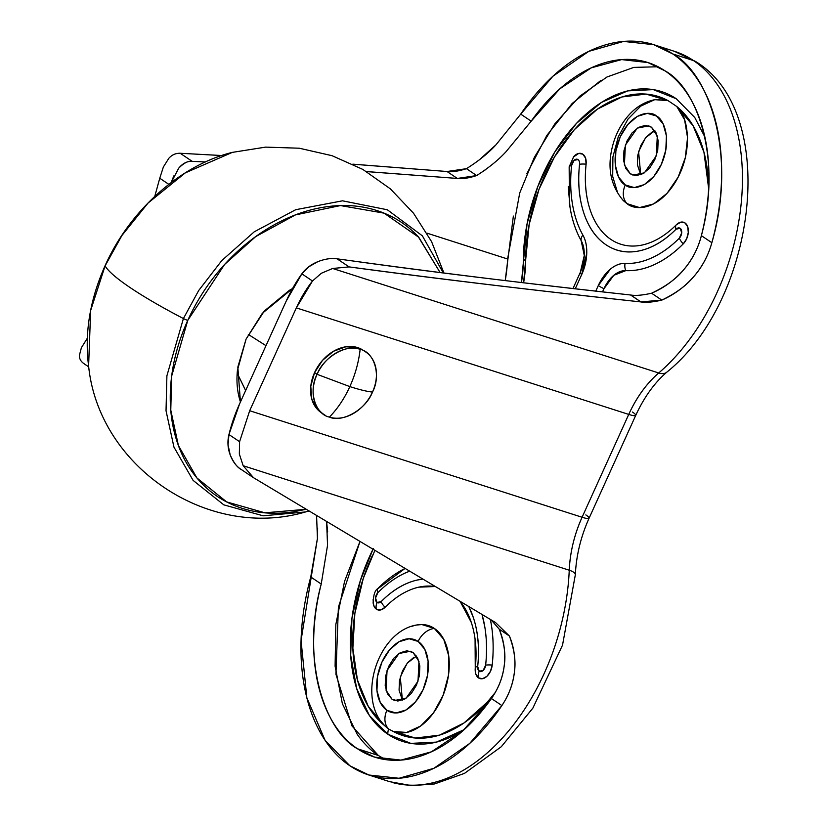 <?xml version="1.0" encoding="UTF-8"?>
<svg xmlns="http://www.w3.org/2000/svg" width="827" height="827" viewBox="0 0 827 827"><rect width="100%" height="100%" fill="white"/><g stroke="black" fill="none" stroke-linecap="round" stroke-linejoin="round"><path stroke-width="1.24" d="M362.123 349.604A37.587 28.614 123.9 0 0 314.56 372.615L317.082 374.321C308.233 390.695 315.015 414.213 329.404 417.097C337.561 408.734 344.373 398.573 349.842 386.602L317.082 374.321A37.587 28.614 -56.1 0 1 360.158 349.304C358.691 362.154 355.248 374.59 349.842 386.602C359.611 389.724 367.157 391.543 372.481 392.07C381.33 375.706 374.548 352.178 360.158 349.304C347.144 343.391 323.45 357.15 317.082 374.321L349.842 386.602C344.373 398.573 337.561 408.734 329.404 417.097C342.43 423 366.113 409.241 372.481 392.07C367.157 391.543 359.611 389.724 349.842 386.602C355.248 374.59 358.691 362.154 360.158 349.304M364.655 351.31A37.587 28.614 -56.1 0 1 372.481 392.07A37.587 28.614 -56.1 0 1 329.404 417.097M324.918 415.082A37.587 28.614 -56.1 0 1 317.082 374.321L314.56 372.615A37.587 28.614 123.9 0 0 322.385 413.386M322.602 413.521L317.454 409.417L311.8 399.193L310.776 386.271L314.56 372.615L322.551 360.324L333.539 351.248L345.862 346.782L357.636 347.598L363.673 350.607M654.839 130.645L645.567 137.758L638.599 151.651L640.708 174.745L637.39 164.78L637.803 155.187L640.791 145.562L645.897 137.354L652.338 131.824M635.911 175.582L630.277 173.784L624.395 164.883L625.388 145.107L637.317 128.113L648.74 125.869L651.418 127.172L645.298 125.363L638.496 127.389L632.045 132.92L626.949 141.117L623.961 150.752L623.548 160.345L625.76 168.429L630.277 173.784L636.408 175.582L643.21 173.567L649.66 168.036L654.757 159.828L657.744 150.204L658.158 140.611L655.935 132.527L651.418 127.172L657.3 136.073L656.318 155.838L644.388 172.843L632.965 175.086L630.277 173.784L635.911 175.582M416.519 656.038L407.235 663.151L400.278 677.044L402.387 700.128L399.069 690.163L399.482 680.58L402.47 670.945L407.577 662.737L414.017 657.207M397.58 700.976L391.957 699.166L386.075 690.276L387.057 670.501L398.996 653.495L410.409 651.252L413.097 652.565L406.967 650.756L400.165 652.772L393.724 658.302L388.618 666.51L385.63 676.135L385.217 685.728L387.439 693.812L391.957 699.166L398.076 700.976L404.889 698.96L411.329 693.429L416.436 685.221L419.423 675.587L419.837 666.004L417.614 657.92L413.097 652.565L418.979 661.455L417.997 681.231L406.057 698.236L394.634 700.479L391.957 699.166L397.58 700.976M373.297 548.652A140.962 89.285 -72.2 0 0 387.925 734.273A9.397 7.154 -56.1 0 1 388.711 729.063L386.219 727.15M374.858 550.441L363.301 578.362L354.855 613.551L352.86 648.244L357.44 679.939L368.284 706.361L384.576 725.589A135.318 85.708 107.8 0 1 372.595 555.103M373.122 602.749A12.663 8.022 -72.2 0 0 376.409 609.21A9.397 7.154 -56.1 0 1 377.081 602.49A5.954 3.773 107.8 0 1 377.867 592.659A9.397 4.569 -135.1 0 1 378.084 588.297A12.663 8.022 -72.2 0 0 377.712 588.679M373.091 599.678L373.721 605.447L376.409 609.21L380.616 609.944L385.103 607.276A9.397 4.569 -135.1 0 1 381.164 601.58C392.691 590.013 404.734 582.828 417.294 580.037L422.804 579.117A102.114 64.671 -72.2 0 0 381.164 601.58A9.397 4.569 44.9 0 0 385.103 607.276A95.394 60.423 107.8 0 1 435.353 586.612M460.132 601.405L471.297 622.431C475.732 635.911 477.055 651.076 475.277 667.937A12.663 8.022 -72.2 0 0 475.318 671.782A12.663 8.022 -72.2 0 0 478.564 677.923A9.397 7.154 -56.1 0 1 479.236 671.204A5.954 3.773 107.8 0 1 477.686 666.51A9.397 2.264 -174 0 0 475.267 667.74A9.397 2.264 6 0 1 477.686 666.51C479.588 648.471 478.171 632.231 473.426 617.8L468.826 606.604M384.596 725.599L388.711 729.063L393.301 731.461A135.318 85.708 107.8 0 0 495.239 692.509L487.02 702.454L463.968 722.984L439.499 735.141L415.361 738.035L393.301 731.461A55.791 35.334 -72.2 0 0 443.138 695.238A55.791 35.334 -72.2 0 0 434.351 628.437A18.794 14.307 123.9 0 0 418.142 641.432A38.187 24.19 107.8 0 1 423.073 689.687A38.187 24.19 107.8 0 1 386.902 710.3A18.794 14.307 123.9 0 0 388.711 729.063L393.301 731.461L406.646 732.443L420.664 725.992L433.41 712.988L443.138 695.238L448.472 675.204L448.689 655.656L443.748 639.312L434.351 628.437L421.78 624.54L416.229 625.088M671.162 50.354A183.243 116.069 107.8 0 1 693.522 60.588A18.794 14.307 -56.1 0 1 696.499 62.066A18.794 14.307 123.9 0 0 693.522 60.588A183.243 116.069 -72.2 0 0 671.162 50.354M251.842 476.569L253.507 477.696L243.169 465.725L239.344 454.023L239.592 441.701L249.682 410.73L239.592 441.701L228.945 434.547L239.561 403.927L286.214 301.08L301.855 273.83L312.492 280.994L296.335 307.882L249.682 410.73L582.084 517.257C574.372 534.459 570.092 552.116 569.245 570.216L243.169 465.725L253.507 477.696L495.466 622.493L509.432 636.035L499.208 629.151C503.85 640.212 505.586 651.914 504.398 664.257C503.157 676.465 498.836 687.878 491.414 698.515L462.81 730.841L431.343 751.846L400.94 760.096L374.621 757.108L357.543 748.797L378.321 755.464L385.289 759.579M352.943 164.201L447.014 171.509L466.449 168.677L476.672 175.562L485.346 169.845M478.637 160.438L495.952 144.839L520.71 114.126L552.881 76.27L588.741 51.377L623.579 41.422L653.712 44.679L672.744 53.931L693.522 60.588L672.744 53.931C708.832 72.745 737.591 154.897 711.851 242.704C708.181 255.905 701.927 267.462 693.088 277.386C684.115 287.341 673.695 294.919 661.817 300.108L640.884 301.927C526.778 289.502 429.523 277.831 349.118 266.904L332.64 268.475L658.716 372.977A183.243 116.069 -72.2 0 0 740.858 206.605A183.243 116.069 -72.2 0 0 693.522 60.588A183.243 116.069 107.8 0 1 740.858 206.605A183.243 116.069 107.8 0 1 658.716 372.977C646.58 383.49 636.583 397.301 628.737 414.41L296.335 307.882L249.682 410.73L582.084 517.257L628.737 414.41L296.335 307.882A93.968 59.523 -72.2 0 1 312.492 280.994L321.341 273.272L332.64 268.475L658.716 372.977A18.794 10.151 49.4 0 0 666.841 372.14A18.794 10.151 -130.6 0 1 658.716 372.977A93.968 59.523 -72.2 0 0 628.737 414.41A18.794 2.626 24.4 0 0 635.725 415.381A18.794 2.626 -155.6 0 1 628.737 414.41L582.084 517.257A93.968 59.523 -72.2 0 0 569.245 570.216A183.243 116.069 107.8 0 1 392.99 782.652A183.243 116.069 -72.2 0 0 569.245 570.216A18.794 5.789 2.4 0 1 575.334 574.786A18.794 5.789 -177.6 0 0 569.245 570.216L243.169 465.725L239.344 454.023L239.592 441.701L228.945 434.547A112.772 71.422 107.8 0 1 239.561 403.927L286.214 301.08A112.772 71.422 107.8 0 1 301.855 273.83C305.721 268.486 311.024 264.444 317.744 261.714C324.825 258.934 331.286 257.962 337.116 258.83L351.744 260.825C439.447 272.879 532.392 284.271 630.577 294.991C520.338 282.813 427.394 271.432 351.744 260.825L337.085 258.83L349.118 266.904L337.116 258.83M205.416 161.968L192.184 161.337L180.183 153.264C175.727 153.15 171.944 154.825 168.842 158.277C171.944 154.825 175.727 153.15 180.183 153.264L221.626 155.538M378.321 755.464C370.3 750.068 363.239 742.977 357.14 734.19L342.368 703.694L335.1 666.2L335.845 624.426L344.549 581.391L359.952 541.52L338.398 607.163L335.927 674.232L351.982 725.93L378.321 755.464L357.543 748.797C325.962 732.029 300.16 661.6 321.227 584.027L327.554 545.231L321.227 584.027C316.844 601.291 314.363 618.4 313.774 635.343C313.195 652.286 314.539 668.195 317.816 683.061C321.093 697.926 326.127 710.982 332.919 722.229C339.721 733.477 347.929 742.336 357.543 748.797C367.157 755.268 377.681 759.01 389.124 760.034C400.557 761.047 412.322 759.289 424.396 754.751C436.47 750.213 448.244 743.142 459.709 733.518C471.173 723.894 481.748 712.223 491.414 698.515L501.886 705.555L469.726 743.421L433.855 768.304L399.027 778.269L368.883 775.013L349.852 765.75L325.083 740.32L306.858 697.843L301.049 640.522L317.434 538.429L317.64 528.133M658.085 66.76L633.792 67.4L606.966 77.004L579.768 96.211L554.803 123.895L534.356 157.316L519.728 192.97L507.592 258.996A112.772 71.422 -72.2 0 1 505.204 280.601L513.371 216.064M526.789 173.846L546.864 135.401L572.139 103.509L600.784 80.508M704.862 136.951L694.763 117.506L676.228 98.723L653.299 89.616L627.734 90.877L601.467 102.414L576.502 123.347L554.741 152.075L537.839 186.426L527.078 223.776L521.434 282.545A93.968 59.523 107.8 0 0 523.284 261.28A9.397 3.246 0.3 0 1 525.714 259.42L529.166 224.396L538.966 189.445L554.4 157.089L574.362 129.653L597.414 109.123L621.883 96.976L646.021 94.082L668.082 100.656L654.736 99.664L640.718 106.125L627.972 119.129L618.245 136.879L612.91 156.913L612.693 176.451L617.635 192.794M372.967 549.314L360.334 580.637L351.951 618.369L350.689 655.242L356.654 688.467L369.39 715.489L387.925 734.273L410.854 743.38L436.418 742.119L464.154 729.631A140.962 89.285 -72.2 0 1 387.925 734.273A9.397 7.154 123.9 0 1 388.711 729.063A18.794 14.307 -56.1 0 1 386.902 710.3L380.234 702.392L376.947 690.442L377.567 676.269L381.971 662.045L389.517 649.919L399.038 641.742L409.096 638.764L418.142 641.432L424.82 649.34L428.097 661.29L427.487 675.463L423.073 689.687L415.536 701.813L406.016 709.99L395.957 712.967L386.902 710.3A38.187 24.19 107.8 0 1 381.971 662.045A38.187 24.19 107.8 0 1 418.142 641.432A18.794 14.307 -56.1 0 1 434.351 628.437A55.791 35.334 -72.2 0 0 411.701 626.411M79.361 355.527L81.366 347.753L87.3 338.377A93.968 59.523 -72.2 0 1 86.856 338.956L81.366 347.753L79.361 355.527C79.33 359.011 81.056 361.854 84.561 364.045M154.794 196.34L159.756 178.239L168.832 184.349L159.756 178.239L154.783 196.35M253.507 477.696L495.466 622.493L509.432 636.035C513.97 646.983 515.676 658.633 514.539 670.966C513.34 683.205 509.122 694.742 501.886 705.555C491.114 721.537 479.236 735.193 466.263 746.523C453.289 757.842 439.923 766.236 426.153 771.684C412.384 777.132 398.965 779.354 385.899 778.331C372.832 777.318 360.81 773.121 349.852 765.75C338.894 758.38 329.58 748.228 321.92 735.296C314.25 722.364 308.647 707.343 305.111 690.256C301.566 673.157 300.284 654.912 301.245 635.508C302.217 616.105 305.38 596.598 310.756 576.977L321.227 584.027L310.756 576.977L317.434 538.429L316.576 515.531M168.842 158.277L163.364 167.002L159.756 178.239L163.364 167.002L168.842 158.277M241.505 469.622C236.584 466.728 232.8 461.786 230.154 454.798C227.694 448.131 227.291 441.38 228.945 434.547L228.056 444.802L230.154 454.798C233.659 462.758 237.442 467.7 241.505 469.622M327.657 531.968L326.603 521.548L327.554 545.231M178.673 168.232L178.704 168.191C183.801 162.991 188.298 160.707 192.184 161.337C187.233 161.058 182.736 163.353 178.704 168.191L171.189 182.55L173.784 175.944M507.592 258.996L426.98 233.152L507.592 258.996M366.547 171.592L457.331 178.446L476.672 175.562C468.444 178.198 461.993 179.159 457.331 178.446L447.014 171.509L457.331 178.446L366.485 171.551M352.85 164.16L447.014 171.509C451.707 172.233 458.179 171.292 466.449 168.677C478.688 160.976 488.519 153.026 495.952 144.839L520.71 114.126L531.192 121.176L506.155 151.568L531.192 121.176L559.796 88.84L591.264 67.845L621.656 59.596L647.975 62.573L665.063 70.884C696.644 87.652 722.436 158.081 701.379 235.654C697.926 248.989 691.796 260.629 682.968 270.574C674.015 280.549 663.564 288.096 651.593 293.223L661.817 300.108C652.761 302.186 645.784 302.796 640.884 301.927C539.204 290.97 441.949 279.299 349.118 266.904L332.64 268.475L321.341 273.272L312.492 280.994L301.855 273.83L308.812 266.78L317.775 261.704M630.763 295.012L640.884 301.927L630.577 294.991C635.477 295.87 642.476 295.28 651.593 293.223C665.466 286.618 675.928 279.071 682.968 270.574C691.93 260.288 698.071 248.648 701.379 235.654L711.851 242.704C708.315 255.595 702.061 267.152 693.088 277.386C686.038 285.853 675.618 293.42 661.817 300.108L651.593 293.223M585.816 514.89A18.794 2.626 -155.6 0 1 589.072 518.229A18.794 2.626 -155.6 0 1 582.084 517.257A18.794 2.626 24.4 0 0 589.072 518.229C580.812 536.692 576.233 555.558 575.334 574.796L562.525 645.153L532.867 708.129L501.296 746.729L464.485 773.379L434.506 783.944L411.701 785.65L389.662 781.67L370.351 775.478M632.469 412.042A18.794 2.626 -155.6 0 1 635.725 415.381M192.184 161.337L180.183 153.264L221.677 155.528M506.155 151.568C498.66 159.776 488.84 167.778 476.672 175.562L466.449 168.677M672.744 53.931C683.712 61.312 693.026 71.463 700.686 84.395C708.346 97.328 713.949 112.338 717.495 129.425C721.03 146.524 722.322 164.769 721.351 184.173C720.389 203.576 717.216 223.094 711.851 242.704L701.379 235.654C705.762 218.39 708.243 201.281 708.822 184.338C709.411 167.395 708.067 151.496 704.79 136.631C701.513 121.765 696.479 108.709 689.677 97.462C682.885 86.204 674.677 77.356 665.063 70.884C655.449 64.413 644.915 60.671 633.482 59.658C622.038 58.634 610.285 60.392 598.21 64.93C586.136 69.468 574.362 76.549 562.898 86.173C551.423 95.787 540.858 107.458 531.192 121.176L520.71 114.126C531.492 98.144 543.36 84.488 556.333 73.169C569.307 61.839 582.684 53.455 596.443 47.997C610.212 42.549 623.63 40.337 636.707 41.35C649.774 42.363 661.786 46.56 672.744 53.931M499.208 629.151L509.432 636.035C514.218 649.195 515.914 660.835 514.539 670.966C513.205 683.484 508.987 695.021 501.886 705.555L491.414 698.515C498.681 688.178 503.012 676.765 504.398 664.257C505.824 654.095 504.088 642.403 499.208 629.151L491.186 619.94M579.045 187.595L579.034 188.225M676.228 98.723A140.962 89.285 -72.2 0 0 576.502 123.347A140.962 89.285 -72.2 0 0 523.284 261.28A9.397 3.246 -179.7 0 1 525.714 259.42A99.612 63.09 -72.2 0 1 523.605 282.803L525.714 259.42A135.318 85.708 107.8 0 1 574.362 129.653A135.318 85.708 107.8 0 1 668.082 100.656L655.77 99.478C645.38 101.411 636.376 106.652 628.747 115.211C622.162 122.613 617.221 131.307 613.934 141.303C606.522 164.842 609.664 184.628 623.351 200.651L627.031 203.669L639.602 207.577L653.588 203.959L667.058 193.332L678.14 177.164L685.304 157.699L687.557 137.633L684.58 119.739L676.786 106.518L693.098 125.756L703.942 152.168L708.646 188.515A135.318 85.708 107.8 0 0 676.786 106.518L668.082 100.656L676.786 106.518C686.637 113.371 694.835 148.064 676.517 180.183C658.251 211.505 634.764 210.544 627.031 203.669C622.731 198.831 622.131 192.577 625.233 184.907L618.555 176.999L615.278 165.049L615.888 150.886L620.302 136.651L627.848 124.526L637.369 116.349L647.417 113.371L656.473 116.038L663.151 123.957L666.428 135.907L665.818 150.069L661.404 164.304L653.857 176.43L644.336 184.597L634.288 187.584L625.233 184.907C622.131 192.577 622.731 198.831 627.031 203.669L622.473 199.752M385.103 607.276A12.663 8.022 -72.2 0 1 376.409 609.21A9.397 7.154 123.9 0 1 377.081 602.49A5.954 3.773 107.8 0 0 381.164 601.58L377.081 602.49L375.52 598.004L377.867 592.659A9.397 4.569 44.9 0 1 378.084 588.297A120.732 76.477 -72.2 0 1 405.003 568.469L377.288 589.155M418.855 587.149L435.209 586.519M475.194 670.532L475.804 673.984L478.564 677.923L482.617 678.698L486.958 676.279L490.463 671.297L492.21 665.063C493.709 650.911 493.419 637.493 491.362 624.83L490.37 619.454A120.732 76.477 -72.2 0 1 492.21 665.063A9.397 2.264 -174 0 0 485.645 665.156L483.175 670.439L479.236 671.204L477.686 666.51A102.114 64.671 -72.2 0 0 468.764 606.563M676.279 224.841A12.663 8.022 -72.2 0 1 684.973 222.908A12.663 8.022 -72.2 0 1 683.298 243.82A120.732 76.477 -72.2 0 1 625.812 270.625A29.617 18.763 107.8 0 0 603.979 288.675L602.511 291.9L603.979 288.675L613.789 275.308L625.812 270.625C635.291 271.07 644.977 268.982 654.881 264.361C664.774 259.75 674.253 252.897 683.298 243.82L686.699 238.703L688.291 232.439L687.661 226.67L684.973 222.908L680.766 222.163L676.279 224.841A9.397 4.569 44.9 0 0 676.062 229.203L680.145 228.293L681.717 232.769L679.36 238.124C670.821 246.704 661.869 253.165 652.524 257.528C643.168 261.89 634.02 263.865 625.067 263.441C620.147 263.213 615.226 265.126 610.326 269.178L598.283 285.573L595.76 291.145L598.283 285.573A9.397 1.313 24.4 0 0 603.979 288.675A9.397 1.313 -155.6 0 1 598.283 285.573A36.326 23.011 -72.2 0 1 625.067 263.441A9.397 7.164 92.7 0 0 625.812 270.625A9.397 7.164 -87.3 0 1 625.067 263.441A114.023 72.218 107.8 0 0 679.36 238.124A9.397 4.569 44.9 0 0 683.298 243.82A9.397 4.569 -135.1 0 1 679.36 238.124A5.954 3.773 107.8 0 0 680.145 228.293A5.954 3.773 107.8 0 0 676.062 229.203A9.397 4.569 -135.1 0 1 676.279 224.841A95.394 60.423 107.8 0 1 610.833 239.385A95.394 60.423 107.8 0 1 586.105 164.17L585.578 158.133L582.818 154.184L578.766 153.409L573.152 157.202M590.085 209.686C585.65 196.206 584.327 181.03 586.105 164.17A9.397 2.264 -174 0 0 579.541 164.273A5.954 3.773 -72.2 0 0 578.001 159.57A5.954 3.773 107.8 0 1 579.541 164.273C577.639 182.312 579.055 198.552 583.8 212.973C588.545 227.404 595.947 238.011 606.005 244.771C616.074 251.542 627.383 253.527 639.933 250.736C652.493 247.945 664.536 240.771 676.062 229.203A102.114 64.671 -72.2 0 1 606.005 244.771A102.114 64.671 -72.2 0 1 579.541 164.273A9.397 2.264 6 0 1 586.105 164.17A12.663 8.022 -72.2 0 0 582.818 154.184A12.663 8.022 -72.2 0 0 573.7 156.561M568.242 186.54L570.02 207.277C572.077 219.941 575.788 231.043 581.143 240.574L584.286 255.46L580.223 272.693A9.397 1.313 24.4 0 0 580.12 272.796A9.397 1.313 -155.6 0 1 580.223 272.693M656.473 116.038C663.109 118.706 672.682 138.626 661.404 164.304C649.557 189.6 630.619 190.344 625.233 184.907C618.596 182.25 609.023 162.33 620.302 136.651C632.138 111.356 651.087 110.611 656.473 116.038M569.441 203.318A120.732 76.477 -72.2 0 0 581.143 240.574A9.397 6.265 -29.3 0 1 582.88 235.064A36.326 23.011 -72.2 0 1 581.753 274.461A9.397 1.313 -155.6 0 1 580.12 272.796A9.397 1.313 24.4 0 0 581.753 274.461L575.241 288.819L581.753 274.461L586.746 253.32C586.953 246.105 585.661 240.016 582.88 235.064C577.825 226.06 574.331 215.578 572.377 203.618C570.434 191.657 570.165 178.994 571.581 165.617L574.052 160.345L578.001 159.57A5.954 3.773 107.8 0 0 571.581 165.617A9.397 2.264 -174 0 0 569.162 166.847A9.397 2.264 6 0 1 571.581 165.617A114.023 72.218 107.8 0 0 582.88 235.064A9.397 6.265 150.7 0 0 581.143 240.574A29.617 18.763 107.8 0 1 584.027 249.878M482.048 614.492L484.849 627.166C486.793 639.126 487.062 651.79 485.645 665.156A9.397 2.264 6 0 1 492.21 665.063A12.663 8.022 -72.2 0 1 478.564 677.923A9.397 7.154 123.9 0 1 479.236 671.204A5.954 3.773 107.8 0 0 485.645 665.156A114.023 72.218 107.8 0 0 482.038 614.482M377.867 592.659C386.416 584.079 395.358 577.608 404.703 573.256L409.561 571.199A114.023 72.218 107.8 0 0 377.867 592.659M459.998 601.332A95.394 60.423 107.8 0 1 475.029 638.951M475.277 667.937A9.397 2.264 6 0 1 475.267 667.74L475.308 671.741M569.172 167.044A9.397 2.264 6 0 1 569.162 166.847L569.431 203.277M241.184 400.34L239.53 398.955L241.184 400.34M237.194 373.122L245.64 390.53M248.317 334.439L265.994 345.665L248.317 334.439M240.44 401.994L237.835 367.064L246.074 339.091L237.442 370.289C236.357 380.802 237.132 390.654 239.768 399.813L240.44 401.994M443.282 272.931L422.38 235.84L387.336 209.769L342.502 200.816L295.725 209.696L254.24 231.808L221.781 260.567L198.676 290.535L183.408 318.55A4.704 0.651 24.4 0 0 187.75 320.4L224.603 264.454L255.677 236.615L295.425 214.906L340.476 205.572L384.09 213.149L418.782 237.297L440.098 272.517L418.307 236.791C406.832 224.458 393.032 215.713 376.905 210.544C360.768 205.375 343.546 204.176 325.218 206.957C306.889 209.727 288.85 216.271 271.111 226.567C253.382 236.873 237.287 250.157 222.845 266.408C208.404 282.669 196.702 300.666 187.75 320.4A4.704 0.651 -155.6 0 1 183.408 318.55L198.676 290.535L221.781 260.567L254.24 231.808L295.725 209.696L342.502 200.816L387.336 209.769L422.38 235.84L443.282 272.931M88.603 366.03L88.603 366.01C84.395 333.209 89.885 299.777 105.081 265.725A4.704 0.651 24.4 0 0 105.101 265.88A4.704 0.651 -155.6 0 1 105.081 265.725A4.704 0.651 -155.6 0 1 105.205 265.653A4.704 0.651 24.4 0 0 105.081 265.725C129.674 210.43 180.4 165.111 232.304 152.385L185.269 172.895L148.085 203.018L121.931 235.468L105.101 265.88A150.359 21.006 24.4 0 0 130.428 287.786A150.359 21.006 24.4 0 0 183.408 318.55A150.359 21.006 -155.6 0 1 130.428 287.786A150.359 21.006 -155.6 0 1 105.101 265.88L121.931 235.468L148.085 203.018L185.269 172.895L232.325 152.385M88.603 366.01L90.66 310.456L105.101 265.88L90.66 310.456L88.603 366.01C98.744 467.028 208.146 540.62 305.545 511.944L263.131 515.81L223.807 504.852L193.094 480.384L173.949 447.107L166.031 410.75L166.899 375.799L183.408 318.55L166.899 375.799L166.031 410.75L173.949 447.107L193.094 480.384L223.807 504.852L263.131 515.81L305.545 511.944L309.029 511.014M306.155 509.287L264.867 512.812L226.67 501.917L196.909 477.954L178.394 445.515L170.775 410.109L171.654 376.109L187.75 320.4C178.797 340.145 173.267 360.117 171.168 380.327C169.07 400.547 170.558 419.454 175.634 437.07C180.71 454.674 188.98 469.653 200.454 481.976C211.929 494.308 225.74 503.054 241.866 508.223C257.993 513.391 275.226 514.59 293.554 511.81L306.166 509.298M292.531 288.561L289.471 290.256L264.34 310.993L246.074 339.091L262.335 313.309L292.52 288.561M363.239 350.307L365.761 352.013M321.279 412.683L323.802 414.389M377.774 588.617C374.91 590.364 373.37 595.161 373.153 603.017M653.712 44.679L674.491 51.336L696.324 61.942C779.778 113.299 756.519 300.129 666.82 372.16C654.539 382.715 644.181 397.125 635.736 415.371L589.082 518.209M374.621 757.108L375.872 757.511M83.868 363.611L88.727 366.868M240.647 469.074L252.659 477.148M417.449 624.871C377.908 630.525 356.158 698.495 385.031 726.034M475.07 639.312L475.267 667.74M584.017 249.733C584.896 257.094 583.604 264.774 580.12 272.796L572.977 288.561M573.814 156.448L569.162 166.858M232.304 152.385L265.591 147.123L299.25 148.209L332.072 155.703L362.826 169.411L390.334 188.835L413.531 213.232L431.591 241.66L443.913 273.003"/></g></svg>
